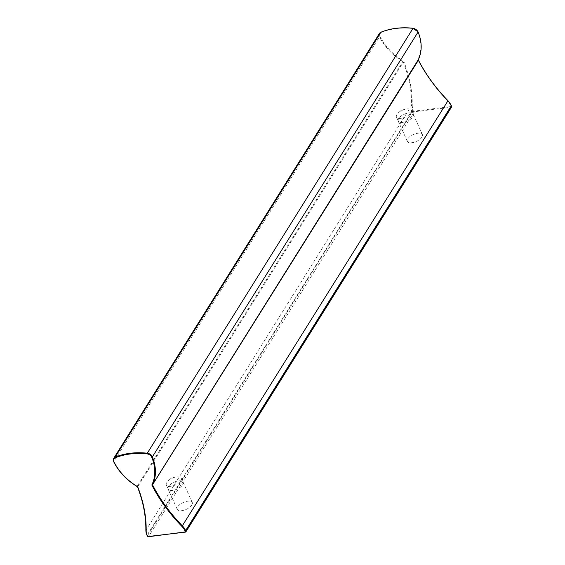 <?xml version="1.0" encoding="UTF-8"?>
<svg xmlns="http://www.w3.org/2000/svg" width="565" height="565" viewBox="0 0 565 565"><rect width="100%" height="100%" fill="white"/><g stroke="black" fill="none" stroke-linecap="round" stroke-linejoin="round"><path stroke-width="0.42" stroke-dasharray="2.83 2.12" d="M191.846 505.061A8.249 3.757 155.7 0 1 184.021 510.202A8.249 3.757 155.7 0 1 177.248 509.319A8.249 3.757 155.7 0 1 177.685 506.798A8.249 3.757 155.7 0 1 185.511 501.649A8.249 3.757 155.7 0 1 192.284 502.532A8.249 3.757 155.7 0 1 191.846 505.061M421.956 137.104A8.249 3.757 155.7 0 1 414.138 142.246A8.249 3.757 155.7 0 1 407.358 141.37A8.249 3.757 155.7 0 1 407.803 138.842A8.249 3.757 155.7 0 1 415.621 133.7A8.249 3.757 155.7 0 1 422.401 134.576A8.249 3.757 155.7 0 1 421.956 137.104M180.793 480.73A8.171 3.722 -24.3 0 0 181.224 478.223A8.171 3.722 -24.3 0 0 176.379 476.938A8.171 3.722 -24.3 0 0 168.568 480.462A8.171 3.722 -24.3 0 0 166.76 482.454A8.171 3.722 -24.3 0 0 166.329 484.954A8.171 3.722 -24.3 0 0 173.038 485.822A8.171 3.722 -24.3 0 0 180.793 480.73M182.622 484.784A8.171 3.722 -24.3 0 0 183.06 482.284A8.171 3.722 -24.3 0 0 176.344 481.408A8.171 3.722 -24.3 0 0 168.589 486.507A8.171 3.722 -24.3 0 0 168.158 489.007A8.171 3.722 -24.3 0 0 174.875 489.883A8.171 3.722 -24.3 0 0 182.622 484.784M398.643 118.558A8.249 3.757 -24.3 0 0 398.205 121.087A8.249 3.757 -24.3 0 0 404.978 121.962A8.249 3.757 -24.3 0 0 412.803 116.821A8.249 3.757 -24.3 0 0 413.241 114.292A8.249 3.757 -24.3 0 0 406.468 113.417A8.249 3.757 -24.3 0 0 398.643 118.558M412.74 116.828A8.171 3.722 -24.3 0 0 413.17 114.328A8.171 3.722 -24.3 0 0 406.461 113.452A8.171 3.722 -24.3 0 0 398.706 118.551A8.171 3.722 -24.3 0 0 398.269 121.051A8.171 3.722 -24.3 0 0 404.985 121.927A8.171 3.722 -24.3 0 0 412.74 116.828M410.903 112.774A8.171 3.722 -24.3 0 0 411.341 110.267A8.171 3.722 -24.3 0 0 406.489 108.981A8.171 3.722 -24.3 0 0 398.678 112.506A8.171 3.722 -24.3 0 0 396.877 114.497A8.171 3.722 -24.3 0 0 396.439 116.997A8.171 3.722 -24.3 0 0 403.156 117.873A8.171 3.722 -24.3 0 0 410.903 112.774M168.525 486.514A8.249 3.757 -24.3 0 0 168.088 489.043A8.249 3.757 -24.3 0 0 174.868 489.919A8.249 3.757 -24.3 0 0 182.686 484.777A8.249 3.757 -24.3 0 0 183.124 482.249A8.249 3.757 -24.3 0 0 176.351 481.373A8.249 3.757 -24.3 0 0 168.525 486.514M145.89 530.514A15.001 11.025 32 0 1 145.89 530.288L411.603 105.415A149.986 110.224 -148 0 0 403.325 62.115L137.62 486.981A1.003 0.735 32 0 0 137.118 486.409L402.824 61.536A1.003 0.735 32 0 1 403.325 62.115L403.947 61.797A1.497 1.102 32 0 0 403.191 60.935L402.824 61.536A49.995 36.739 -148 0 1 379.454 36.767L380.061 36.414A49.494 36.372 -148 0 0 403.191 60.935M379.433 33.441A5 3.673 -148 0 0 379.454 36.767L113.749 461.64A49.995 36.739 -148 0 0 137.118 486.409M185.158 532.152L451.124 107.244L414.23 111.778L148.517 536.651A1.003 0.735 32 0 1 147.296 535.945L147.013 535.323L412.725 110.45A15.001 11.025 32 0 1 411.603 105.415L412.245 105.245A150.488 110.599 -148 0 0 403.947 61.797M147.296 535.945L413.333 110.111A14.499 10.657 32 0 1 412.245 105.245M418.305 60.045L418.149 60.052A150.488 110.599 32 0 0 447.897 100.867A14.499 10.657 32 0 1 451.089 105.471L451.371 106.093A0.501 0.367 32 0 1 451.124 106.552L414.223 111.086L414.23 111.778A1.003 0.735 32 0 1 413.001 111.072L413.615 110.733L413.333 110.111M451.612 106.969A1.003 0.735 32 0 1 451.124 107.244L451.124 106.552M418.149 60.052A1.497 1.102 32 0 1 418.086 59.106L418.368 59.586M414.223 111.086A0.501 0.367 32 0 1 413.615 110.733M413.234 28.37L413.255 28.462A74.495 54.748 -148 0 0 381.29 32.389A4.499 3.305 -148 0 0 380.061 36.414M413.255 28.462A4.499 3.305 32 0 1 417.81 31.774A49.494 36.372 32 0 1 418.086 59.106M380.923 32.212L381.29 32.389M181.224 478.223L183.06 482.284M398.205 121.087L407.358 141.37M411.341 110.267L413.17 114.328M406.489 108.981L402.089 109.652L398.678 112.506M176.379 476.938L171.979 477.602L168.568 480.462M168.088 489.043L177.248 509.319M396.439 116.997L398.269 121.051M183.124 482.249L192.284 502.532M166.329 484.954L168.158 489.007M413.241 114.292L422.401 134.576"/><path stroke-width="0.85" d="M145.89 530.514A15.001 11.025 32 0 0 147.013 535.323L145.89 530.288A149.986 110.224 -148 0 0 137.62 486.981L137.874 487.242A1.497 1.102 32 0 0 137.126 486.38L137.118 486.409A49.494 36.372 -148 0 1 113.989 461.859L113.749 461.64A5 3.673 -148 0 1 113.727 458.314L113.72 461.796C118.77 471.761 126.539 480.003 137.041 486.522L137.592 487.136C143.263 501.84 146.017 516.262 145.855 530.401L146.18 530.69A150.488 110.599 -148 0 0 137.874 487.242M147.19 453.907A74.495 54.748 -148 0 0 115.225 457.834L115.119 457.17L380.831 32.297A74.997 55.116 -148 0 1 413.008 28.342L147.296 453.215A5 3.673 32 0 1 152.359 456.901L151.738 457.226A4.499 3.305 32 0 0 147.19 453.907L147.296 453.215A74.997 55.116 -148 0 0 115.119 457.17A5 3.673 -148 0 0 113.727 458.314L379.433 33.441L380.923 32.212C390.507 28.314 401.242 26.993 413.135 28.25L413.234 28.37M380.923 32.212L380.831 32.297A5 3.673 -148 0 0 379.433 33.441M447.897 100.867L182.326 525.81A15.001 11.025 32 0 1 185.631 530.577L185.016 530.923A14.499 10.657 32 0 0 181.824 526.312L182.326 525.81A149.986 110.224 32 0 1 152.677 485.137A1.003 0.735 32 0 1 152.635 484.502A49.995 36.739 32 0 0 152.359 456.901L418.065 32.028A49.995 36.739 32 0 1 418.347 59.629L152.635 484.502L152.013 484.551A1.497 1.102 32 0 0 152.077 485.497L418.382 60.264A1.003 0.735 32 0 1 418.347 59.629L418.368 59.586M417.959 31.781L413.008 28.342A5 3.673 32 0 1 418.065 32.028L418.093 31.873C422.119 42.015 422.21 51.26 418.354 59.608L418.305 60.045M451.513 106.093L185.906 531.206L185.631 530.577L451.336 105.712A15.001 11.025 32 0 0 448.031 100.937A149.986 110.224 32 0 1 418.382 60.264L418.411 60.109C425.918 74.594 435.806 88.161 448.073 100.803L451.619 106.333A1.003 0.735 32 0 1 451.612 106.969L185.899 531.842A1.003 0.735 32 0 1 185.419 532.117L148.157 536.531A0.501 0.367 32 0 1 147.543 536.185L147.26 535.556A14.499 10.657 32 0 1 146.18 530.69M185.158 532.152L148.157 536.531M185.016 530.923L185.299 531.545L185.906 531.206A1.003 0.735 32 0 1 185.899 531.842L148.397 536.743L147.543 536.185M451.23 105.471L451.612 106.969M147.296 535.945L147.26 535.556M185.299 531.545A0.501 0.367 32 0 1 185.052 532.004M115.225 457.834A4.499 3.305 -148 0 0 113.989 461.859M181.824 526.312A150.488 110.599 32 0 1 152.077 485.497M151.738 457.226A49.494 36.372 32 0 1 152.013 484.551"/></g></svg>
